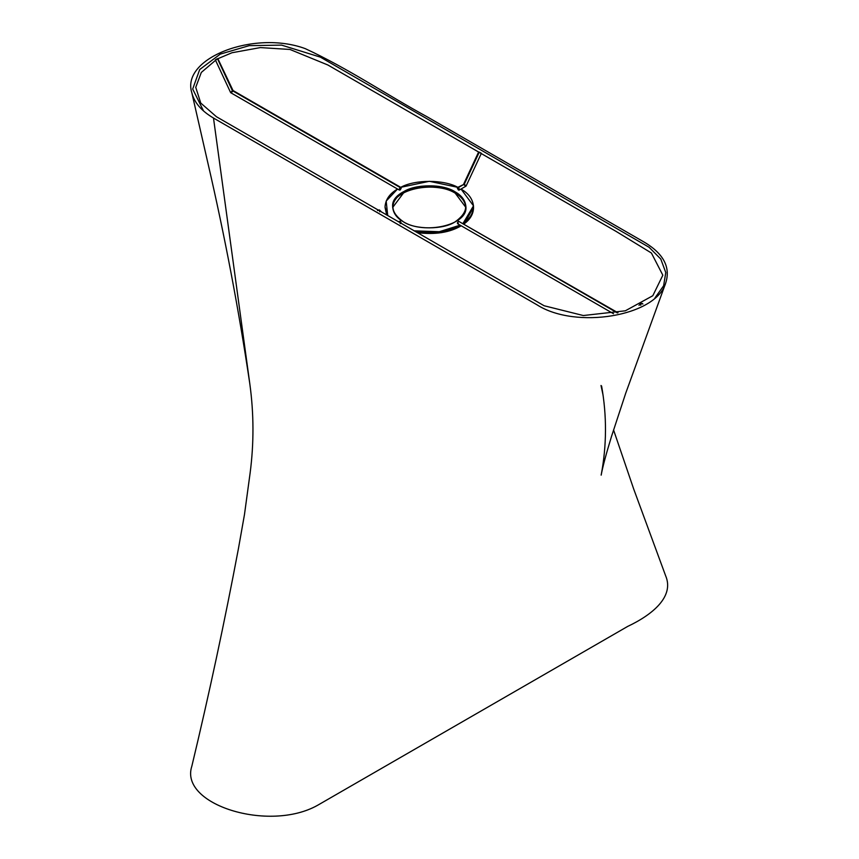 <?xml version="1.0" encoding="UTF-8"?>
<svg xmlns="http://www.w3.org/2000/svg" width="859" height="859" viewBox="0 0 859 859"><rect width="100%" height="100%" fill="white"/><g stroke="black" fill="none" stroke-linecap="round" stroke-linejoin="round"><path stroke-width="1.29" d="M617.997 312.783L458.416 221.171L457.654 223.737L613.519 313.728M458.416 223.662L457.342 223.039L458.416 221.171L617.363 312.934L459.501 221.794M640.46 304.537L640.964 303.399L642.339 303.485M642.919 304.011L640.964 303.399L640.76 305.256M465.975 186.156L464.343 184.105L458.416 187.53L459.178 190.097L458.416 190.022L457.654 187.455L464.343 184.105L457.654 187.455M463.806 183.923L466.083 186.092L459.178 190.097M466.104 186.038L481.384 153.289M465.159 185.791L464.085 184.803M463.688 184.041L478.613 152L479.129 152.408C477.368 150.819 484.669 155.039 479.129 152.408L464.343 184.105L479.129 152.408L481.072 153.267M458.416 187.53L457.342 188.153L458.416 190.022L459.501 189.399L458.416 187.53M400.917 187.455L401.239 188.153L399.392 190.097L400.154 187.53L400.917 187.455L232.993 90.506L400.154 187.53L232.392 90.667L230.76 92.718M399.392 190.097L230.695 92.697L232.392 90.667L217.606 58.97C212.066 61.601 219.367 57.381 217.606 58.97L232.392 90.667L232.929 90.485M233.036 90.549L217.821 58.584M232.649 91.365L231.576 92.353M215.351 59.851L230.631 92.6M400.154 187.53L399.081 189.399L400.154 190.022L401.239 188.153L400.154 187.53M215.663 59.829L217.606 58.97M401.185 223.394L400.154 221.171L398.297 221.729M378.067 210.047L379.442 209.961L379.946 211.131M399.081 221.794L400.154 221.171L401.239 223.039L400.154 223.662M379.657 211.819L379.442 209.961L377.498 210.573M457.965 187.38L429.36 181.292L400.713 187.337C414.908 179.402 443.835 179.434 457.965 187.38M397.556 189.034L386.174 201.081L387.742 215.63L385.036 206.836C385.551 199.513 389.718 193.576 397.556 189.034M414.049 230.824L439.26 231.726L460.123 225.165C447.603 231.984 432.249 233.863 414.049 230.824M463.076 223.34L473.502 205.827L461.015 189.034C468.853 193.576 473.03 199.513 473.534 206.836C473.191 213.408 469.701 218.905 463.076 223.34M455.184 191.89C469.154 201.854 469.154 211.819 455.184 221.794C443.523 229.858 415.047 229.858 403.397 221.794C389.428 211.819 389.428 201.854 403.397 191.89C415.047 183.826 443.523 183.826 455.184 191.89C434.504 178.908 390.577 188.261 392.67 206.836C393.121 213.043 396.697 218.025 403.397 221.794C424.067 234.775 467.994 225.423 465.911 206.836C465.449 200.641 461.884 195.659 455.184 191.89M473.534 206.836L473.534 208.082C473.255 214.278 470.088 219.539 464.043 223.898L473.524 207.459M461.197 225.777C449.848 232.542 435.202 234.829 417.249 232.671L441.247 232.682L461.197 225.777M385.047 207.459L386.7 215.029L385.036 206.836M455.184 193.135C434.837 180.347 391.468 189.227 392.681 207.459L403.397 193.135C415.047 185.072 443.523 185.072 455.184 193.135C461.605 196.743 465.181 201.521 465.889 207.459L455.184 193.135M213.494 118.037L537.015 304.827C575.723 329.663 656.072 316.348 665.682 283.105C670.718 267.525 663.76 253.985 644.808 242.474L427.256 116.867C386.174 94.479 348.861 68.87 305.267 48.641C254.06 29.711 180.669 58.326 191.836 92.783C194.274 102.586 201.5 111.004 213.494 118.037L249.84 384.005C253.888 413.63 253.996 443.255 250.141 472.879L244.471 514.562L238.405 548.772C224.65 621.658 209.124 694.126 191.847 766.174C179.005 804.636 268.942 832.596 317.486 805.355L627.704 626.404C653.012 614.443 674.358 596.371 665.671 575.863L633.717 489.082L613.551 429.929M638.978 305.321L640.76 303.549M379.646 210.111L381.697 212.141M203.54 110.961L192.695 89.035L199.696 69.536L220.269 54.106L249.217 45.645L281.569 45.119L320.396 57.145L649.071 247.263L660.786 259.031L665.768 272.55L663.62 285.768L654.987 297.869M480.235 152.956L616.193 231.458L651.412 253.018L662.837 275.202L652.819 295.721L625.331 310.808L583.325 315.532L544.123 305.75L216.425 116.727L200.759 103.069L195.745 87.339L201.307 72.446L216.457 59.539M218.1 58.616L231.951 52.753L260.331 47.589L289.945 49.457L327.859 64.994L478.603 152.022M665.682 283.105L625.728 393.197L611.544 436.329C606.175 453.81 602.717 466.748 601.16 475.145C606.776 445.445 606.916 415.724 601.59 385.992M191.836 92.783L207.985 163.446C224.918 236.762 238.856 310.163 249.797 383.662M601.01 385.498L603.039 395.033"/></g></svg>
